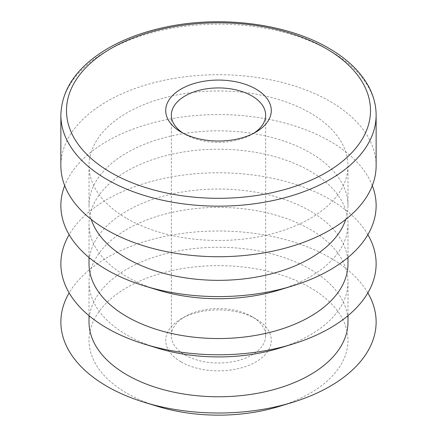 <?xml version="1.0" encoding="UTF-8"?>
<svg xmlns="http://www.w3.org/2000/svg" width="437" height="437" viewBox="0 0 437 437"><rect width="100%" height="100%" fill="white"/><g stroke="black" fill="none" stroke-linecap="round" stroke-linejoin="round"><path stroke-width="0.33" stroke-dasharray="2.19 1.64" d="M181.175 361.94A52.784 30.475 0 0 0 255.825 361.94A52.784 30.475 0 0 0 255.825 318.846A52.784 30.475 0 0 0 181.175 318.846A52.784 30.475 0 0 0 181.175 361.94M279.063 406.47A129.483 74.76 0 0 0 326.363 299.034A129.483 74.76 0 0 0 136.497 282.537A129.483 74.76 0 0 0 126.943 393.256A129.483 74.76 0 0 0 157.937 406.47M279.063 290.048A129.483 74.76 0 0 0 347.983 223.973A129.483 74.76 0 0 0 218.5 149.214A129.483 74.76 0 0 0 89.017 223.973A129.483 74.76 0 0 0 126.943 276.834A129.483 74.76 0 0 0 157.937 290.048M372.308 185.654A157.631 91.011 0 0 0 218.5 114.576A157.631 91.011 0 0 0 64.692 185.654M347.983 263.779A129.483 74.76 0 0 0 218.5 189.024A129.483 74.76 0 0 0 89.017 263.779M367.861 234.685A157.631 91.011 0 0 0 218.5 172.773A157.631 91.011 0 0 0 69.139 234.685M279.063 348.245A129.483 74.76 0 0 0 347.983 282.165A129.483 74.76 0 0 0 218.5 207.411A129.483 74.76 0 0 0 89.017 282.165A129.483 74.76 0 0 0 126.943 335.032A129.483 74.76 0 0 0 157.937 348.245M89.017 322.003A129.483 74.76 180 0 1 168.95 252.941A129.483 74.76 180 0 1 310.057 269.143A129.483 74.76 180 0 1 347.983 322.003M345.743 219.44A129.483 74.76 0 0 0 347.983 205.587A129.483 74.76 0 0 0 218.5 130.827A129.483 74.76 0 0 0 89.017 205.587A129.483 74.76 0 0 0 91.257 219.44M126.943 218.576A129.483 74.76 0 0 0 268.05 234.784A129.483 74.76 0 0 0 347.983 165.716A129.483 74.76 0 0 0 218.5 90.962A129.483 74.76 0 0 0 89.017 165.716A129.483 74.76 0 0 0 126.943 218.576M367.85 292.894A157.631 91.011 0 0 0 218.5 230.998A157.631 91.011 0 0 0 69.15 292.894M185.157 355.046A47.152 27.225 0 0 0 236.548 360.946A47.152 27.225 0 0 0 265.652 335.796A47.152 27.225 0 0 0 251.843 316.546L251.843 316.546A47.152 27.225 0 0 0 185.157 316.546A47.152 27.225 0 0 0 171.348 335.796A47.152 27.225 0 0 0 185.157 355.046M253.722 133.252A47.152 27.225 180 0 1 251.843 134.405A47.152 27.225 180 0 1 185.157 134.405A47.152 27.225 180 0 1 183.278 133.252M376.131 165.716A157.631 91.011 0 0 0 218.5 74.711A157.631 91.011 0 0 0 60.869 165.716M60.869 115.155A157.631 91.011 180 0 1 158.178 31.071A157.631 91.011 180 0 1 329.962 50.801A157.631 91.011 180 0 1 376.131 115.155M89.017 223.973L89.017 257.491M347.983 223.973L347.983 257.491M89.017 282.165L89.017 315.683M347.983 282.165L347.983 315.683M89.017 165.716L89.017 205.587M347.983 165.716L347.983 205.587M185.157 316.546L181.175 318.846M251.843 316.546L255.825 318.846M251.843 134.405L255.825 132.105M185.157 134.405L181.175 132.105M265.652 335.796L265.652 115.155M171.348 335.796L171.348 115.155"/><path stroke-width="0.66" d="M69.15 292.894A157.631 91.011 0 0 0 107.038 386.357A157.631 91.011 0 0 0 144.767 402.444L157.937 406.47A129.483 74.76 0 0 0 279.063 406.47L292.233 402.444A157.631 91.011 0 0 0 367.85 292.894M64.692 185.654A157.631 91.011 0 0 0 107.038 269.94A157.631 91.011 0 0 0 144.767 286.027L157.937 290.048A129.483 74.76 0 0 0 279.063 290.048L292.233 286.027A157.631 91.011 0 0 0 372.308 185.654M144.767 286.027A157.631 91.011 0 0 0 292.233 286.027M89.017 257.491L89.017 263.779A129.483 74.76 0 0 0 126.943 316.645A129.483 74.76 0 0 0 268.05 332.847A129.483 74.76 0 0 0 347.983 263.779L347.983 257.491M69.139 234.685A157.631 91.011 0 0 0 107.038 328.132A157.631 91.011 0 0 0 144.767 344.219A157.631 91.011 0 0 0 292.233 344.219A157.631 91.011 0 0 0 367.861 234.685M144.767 344.219L157.937 348.245A129.483 74.76 0 0 0 279.063 348.245L292.233 344.219M347.983 315.683L347.983 322.003A129.483 74.76 180 0 1 268.05 391.071A129.483 74.76 180 0 1 126.943 374.87A129.483 74.76 180 0 1 89.017 322.003L89.017 315.683M91.257 219.44A129.483 74.76 0 0 0 126.943 258.447A129.483 74.76 0 0 0 256.705 277.014A129.483 74.76 0 0 0 345.743 219.44M144.767 402.444A157.631 91.011 0 0 0 292.233 402.444M255.825 89.006A52.784 30.475 180 0 1 255.825 132.105A52.784 30.475 180 0 1 181.175 132.105A52.784 30.475 180 0 1 181.175 89.006A52.784 30.475 180 0 1 255.825 89.006M183.278 133.252A47.152 27.225 180 0 1 171.348 115.155A47.152 27.225 180 0 1 200.452 90A47.152 27.225 180 0 1 251.843 95.905A47.152 27.225 180 0 1 265.652 115.155A47.152 27.225 180 0 1 253.722 133.252M60.869 115.155L60.869 165.716A157.631 91.011 0 0 0 107.038 230.07A157.631 91.011 0 0 0 278.822 249.8A157.631 91.011 0 0 0 376.131 165.716L376.131 115.155A157.631 91.011 180 0 1 278.822 199.234A157.631 91.011 180 0 1 107.038 179.509A157.631 91.011 180 0 1 60.869 115.155C61.655 89.787 76.169 68.232 104.41 50.49C122.775 39.232 144.516 31.174 169.638 26.318C224.197 15.552 288.038 24.237 328.799 48.223C347.377 58.973 360.716 71.848 368.823 86.837C373.668 95.982 376.104 105.421 376.131 115.155M325.986 48.502A152.005 87.761 180 0 1 257.841 195.323A152.005 87.761 180 0 1 71.673 87.842A152.005 87.761 180 0 1 325.986 48.502"/></g></svg>
